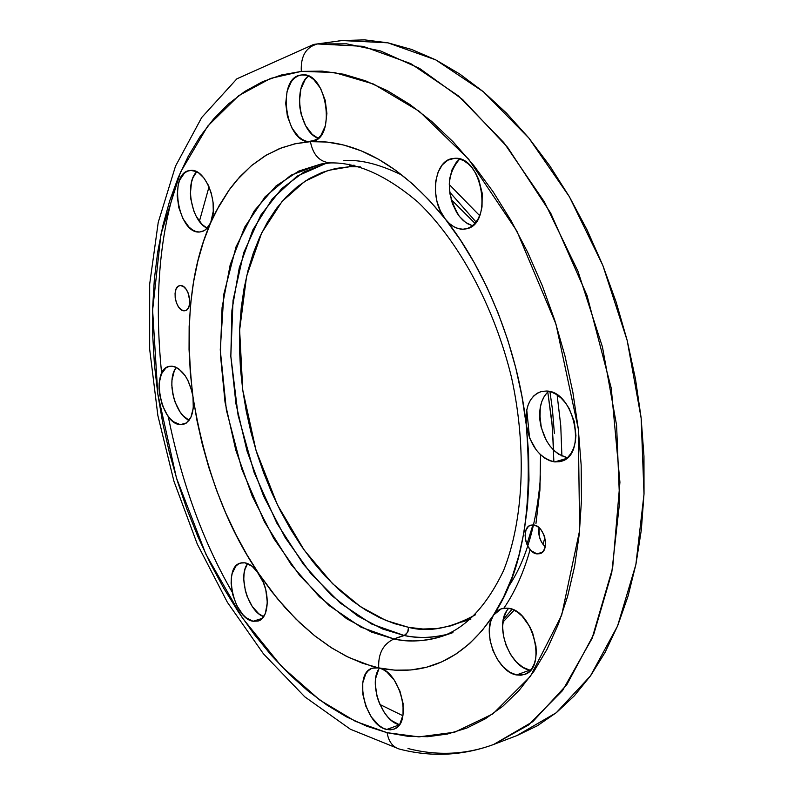 <?xml version="1.0" encoding="UTF-8"?>
<svg xmlns="http://www.w3.org/2000/svg" width="794" height="794" viewBox="0 0 794 794"><rect width="100%" height="100%" fill="white"/><g stroke="black" fill="none" stroke-linecap="round" stroke-linejoin="round"><path stroke-width="1.19" d="M184.129 310.811L186.759 309.948L188.724 307.288L189.716 303.229L189.597 298.405L188.367 293.542L186.223 289.393L183.493 286.594L180.605 285.582C189.171 285.086 193.547 309.62 185.101 310.722L184.129 310.811C175.553 311.149 171.266 286.763 179.722 285.661L177.985 286.485L176.04 289.165L175.067 293.214L175.196 298.008L176.417 302.832L178.541 306.96L181.24 309.759L184.129 310.811M536.992 553.904L542.481 552.138L536.992 553.904L540.734 553.368L543.662 550.689L545.309 546.292L545.438 540.823L544.009 535.146L541.24 530.134L537.578 526.541L533.568 524.923C544.654 525.608 550.311 551.175 539.95 553.676L536.992 553.904C525.896 553.031 520.388 527.613 530.769 525.152L533.568 524.923L529.846 525.529L528.258 526.64L525.965 530.263L525.082 535.265L525.747 540.893L527.861 546.292L531.107 550.669L536.992 553.904M386.708 729.468L399.213 724.912L386.708 729.468L390.569 729.845L394.142 729.021L397.288 727.026L399.878 723.939L403.024 714.947L403.064 703.424L399.968 691.167L394.231 680.091L386.757 671.913L382.728 669.332L378.718 667.893C400.136 670.841 413.098 724.019 393.675 729.2L386.708 729.468C365.2 725.627 352.923 673.223 372.366 668.181L378.718 667.893C378.043 653.68 383.125 644.043 393.943 638.971L405.883 634.585L408.185 631.031L408.533 627.329C428.194 632.61 450.516 628.421 475.487 614.755L464.341 620.888L450.972 625.831L437.117 628.53L422.924 629.017L408.533 627.329L407.62 632.401L404.235 635.518C419.024 638.406 433.425 637.999 447.419 634.297C431.608 638.039 417.207 638.445 404.235 635.518L393.943 638.971L371.701 632.153L346.631 618.715L319.347 596.751L291.209 564.653L264.402 521.757L241.803 469.155L226.389 410.131L220.256 349.836L223.898 293.889L236.056 246.765L254.318 210.747L276.004 185.975L298.812 171.057L321.123 163.981L330.761 162.909C357.459 162.423 386.549 175.504 418.031 202.172C458.843 241.376 494.146 306.077 511.544 377.557C527.216 449.344 523.365 520.814 503.604 570.479C486.94 605.365 466.584 627.26 442.526 636.153C426.894 641.363 410.697 642.296 393.943 638.971C383.125 644.043 378.043 653.68 378.718 667.893L374.877 667.645L371.344 668.588L368.267 670.692L365.756 673.848L362.769 682.83L362.798 694.164L365.826 706.174L371.413 717.081L378.728 725.259L382.708 727.919L386.708 729.468M253.088 621.265L262.248 618.367L253.088 621.265L258.05 621.057L253.088 621.265C233.555 618.675 222.38 566.916 240.552 563.055L245.018 562.827C249.882 563.79 254.467 567.392 258.775 573.645C270.357 589.952 269.831 618.298 258.05 621.057L262.278 618.337L265.375 613.345L267.34 602.517L265.762 589.634L262.864 581.158L258.775 573.645L277.275 598.537L295.954 619.082L314.315 635.488L331.971 648.122L348.685 657.432L371.652 666.156L378.718 667.893L394.896 670.166L410.875 669.977L426.497 667.248L441.593 661.948L456.004 654.058L469.562 643.597L482.087 630.615L493.441 615.181L490.414 622.288L489.283 631.012L490.126 640.619L492.885 650.316L497.332 659.288L503.078 666.781L509.669 672.161L516.537 674.95L529.856 670.126L522.968 667.367L516.378 662.027L510.621 654.574L506.195 645.651L503.446 636.004L502.602 626.426L503.753 617.732L506.8 610.655C494.741 627.181 510.224 667.347 529.856 670.126L516.537 674.95L520.993 675.228L525.132 674.225L528.814 671.952L531.871 668.508L534.203 664.002L535.692 658.623L536.287 652.569L535.96 646.088L532.625 632.848L529.747 626.615L522.154 616.164L517.728 612.353L513.123 609.683L508.517 608.254C533.26 610.715 547.175 668.31 524.526 674.463L516.537 674.95C496.945 672.101 481.432 631.746 493.441 615.181L503.446 597.416L511.981 577.466L518.899 555.512L524.09 531.781L527.474 506.522L528.983 480.023L528.556 452.58L526.204 424.532L529.618 438.089L536.208 449.94L540.406 454.654L545.002 458.307L549.835 460.758L554.728 461.919L566.529 458.456L554.728 461.919L559.472 461.721L563.909 460.163L567.839 457.304L571.134 453.245L573.645 448.144L575.263 442.179L575.938 435.588L574.34 421.604L569.09 408.374L565.338 402.717L561.021 397.993L556.326 394.39L551.423 392.047L546.51 391.035C574.37 390.916 587.629 455.696 560.971 461.354L554.728 461.919C539.602 458.307 530.094 445.841 526.204 424.532L521.926 396.216L515.782 367.979L507.823 340.179L498.166 313.164L486.94 287.249L474.276 262.764L460.361 239.977L445.365 219.154L449.364 223.461L453.741 226.657L458.317 228.603L462.922 229.238L467.388 228.503L471.537 226.439L475.209 223.114L478.266 218.638L480.559 213.179L482.018 206.966L482.206 193.21L478.762 179.543L475.834 173.42L472.241 168.1L468.132 163.792L463.666 160.656L459.031 158.82L454.396 158.343C482.504 155.118 493.729 225.238 465.82 228.92L462.922 229.238C456.53 229.138 450.684 225.774 445.365 219.154L429.485 200.505L412.93 184.228L395.888 170.462L378.579 159.306L361.191 150.84L343.911 145.084L326.93 142.037L310.414 141.66L313.034 141.213L296.251 143.525L281.533 147.813L266.466 155.038L251.38 165.708L236.691 180.317L229.645 189.23L216.544 210.479L208.485 226.717L204.326 230.637L199.354 232.037L202.708 231.411L205.795 229.615L210.648 222.846C190.481 268.273 184.595 326.274 192.992 396.851C194.48 412.116 191.265 421.296 183.335 424.403L180.218 424.611L186.193 423.133L180.218 424.611L183.414 424.383L186.332 423.033L190.927 417.207L193.279 408.017L192.992 396.851C204.475 467.358 226.399 526.293 258.775 573.645L252.105 566.241L245.018 562.827L241.654 562.797L238.597 563.889L235.937 566.062L232.245 573.238L231.342 577.972L231.114 583.223L232.682 594.517L236.731 605.445L242.646 614.397L246.041 617.682L253.088 621.265M171.97 366.153C182.412 368.615 189.419 378.837 192.992 396.851L191.86 391.065L187.831 380.227L185.091 375.592L178.71 368.823L175.315 366.937L171.97 366.153L168.785 366.5L165.906 367.959L161.43 373.905L159.197 383.075L159.038 388.445L159.525 394.062L162.353 405.248L167.256 414.964L170.273 418.805L173.529 421.773L180.218 424.611C160.745 424.095 150.433 369.27 169.321 366.362L171.97 366.153M190.838 170.412C205.765 168.397 219.551 204.753 210.648 222.846L213.268 211.283L213.07 202.311L211.303 193.24L208.137 184.863L203.84 177.925L198.808 173.042L196.148 171.514L190.838 170.412L187.503 171.157L184.456 173.062L179.742 179.97L178.233 184.694L177.181 195.81L178.839 207.72L182.948 218.648L188.912 226.995L192.317 229.784L195.84 231.481L199.354 232.037C177.906 233.754 168.169 172.814 189.627 170.541L190.838 170.412M301.76 74.934C326.791 70.795 336.914 139.168 311.734 141.511L317.828 138.672L320.945 135.367L325.391 125.77L326.9 113.433L325.203 100.272L320.578 88.352L313.739 79.549L309.819 76.77L305.779 75.212L301.76 74.934L297.919 75.946L294.415 78.199L291.368 81.593L287.1 91.241L285.711 103.419L287.398 116.291L291.904 127.983L298.574 136.737L302.415 139.585L306.415 141.253L310.414 141.66L294.524 143.893L279.389 148.657L265.146 155.823L251.906 165.271L239.758 176.854L228.791 190.431L219.065 205.815L210.648 222.846L203.562 241.346L197.855 261.137L193.547 282.039L190.639 303.864L189.141 326.433L189.051 349.578L190.342 373.111L192.992 396.851L196.991 420.622L202.291 444.263L208.852 467.587L216.633 490.424L225.575 512.626L235.629 534.005L246.716 554.391L258.775 573.645L271.717 591.58L285.453 608.055L299.904 622.913L314.94 635.994L330.473 647.16L346.363 656.281L362.491 663.238L378.718 667.893C410.032 674.374 455.776 671.396 493.441 615.181C522.283 572.464 533.201 508.914 526.204 424.532C517.172 344.11 482.673 265.643 445.365 219.154C391.422 151.843 341.728 139.982 310.414 141.66C313.084 155.078 319.803 162.165 330.582 162.919C319.803 162.165 313.084 155.078 310.414 141.66C285.403 144.707 275.865 77.276 301.125 75.013L301.76 74.934M526.918 544.356L532.913 524.874M360.317 166.829L349.866 166.7L349.132 164.15L349.866 166.7L327.952 170.442L304.886 181.27L282.059 201.458L261.683 232.92L246.577 276.312L239.629 330.076L242.756 390.072L256.015 450.367L277.523 505.053L304.132 550.034L332.597 583.729L360.397 606.636L385.944 620.481L408.533 627.329L394.082 623.528L379.691 617.702L365.498 609.931L351.613 600.333L338.155 589.009L325.222 576.097L312.915 561.725L301.323 546.024L290.525 529.122L280.6 511.187L271.617 492.359L263.638 472.777L256.71 452.6L250.894 431.986L246.229 411.094L242.756 390.072L240.493 369.091L239.48 348.298L239.719 327.872L241.227 307.953L244.006 288.718L248.056 270.337L253.346 252.958L259.876 236.741L267.588 221.863L276.451 208.455L286.416 196.674L297.403 186.659L309.332 178.541L322.136 172.447L335.683 168.467L349.866 166.7L360.317 166.829M343.594 160.765C359.533 159.157 379.075 163.981 402.221 175.246L402.221 175.246M540.575 476.092C536.794 524.05 525.975 561.08 508.13 587.173L508.14 587.173M526.74 409.813L529.588 438.02M517.212 735.462L537.389 725.756L556.515 712.526L574.35 695.802L590.657 675.654L605.187 652.202L617.722 625.632L628.034 596.185L635.964 564.147L641.334 529.866L644.023 493.749L643.964 456.242L641.115 417.813L635.478 378.966L627.121 340.229L616.154 302.117L602.725 265.156L587.024 229.813L569.278 196.555L549.756 165.787L528.735 137.878L506.503 113.115L483.367 91.737L459.647 73.941L435.628 59.818L411.6 49.446L387.839 42.807L364.595 39.869L342.105 40.544L317.491 43.958C305.948 47.084 300.559 56.235 301.303 71.4L334.135 72.443L373.597 84.065L419.222 111.289L468.678 159.237L516.805 230.945L555.949 324.071L578.29 428.859L579.64 530.461L561.646 615.3L530.392 676.379L492.895 713.875L454.664 732.217L418.924 736.882L387.125 732.693C388.534 741.358 392.524 746.787 399.114 749C392.524 746.787 388.534 741.358 387.125 732.693L355.394 721.319L319.803 700.07L281.413 666.285L242.349 617.871L205.954 554.331L176.427 477.879L157.798 393.923L152.617 310.136L160.944 234.339L180.506 172.209L207.671 126.157L238.716 95.667L270.595 78.407L301.303 71.4C300.559 56.235 305.948 47.084 317.491 43.958L342.105 40.544L313.65 44.434L236.88 78.824L201.706 117.502L175.504 166.154L158.224 222.409L149.679 284.103L149.659 349.171L157.867 415.54L173.916 481.184L197.279 544.089L227.372 602.299L263.469 653.849L304.767 696.814L350.392 729.239L399.342 749.06C431.261 757.327 462.694 755.799 493.65 744.474C466.009 754.687 437.474 756.037 408.017 748.534M179.702 174.035C159.832 229.287 153.818 295.755 161.648 373.438L161.648 373.438M168.199 416.294L168.199 416.294C181.707 482.941 203.016 541.518 232.116 592.016L232.116 592.016M354.104 165.172L349.737 165.926M554.381 433.395L552.406 409.218L549.934 391.601M449.682 192.118L476.082 222.032L449.682 192.118M553.726 450.267L551.84 421.306L547.781 391.988L552.396 427.271L553.865 461.81M544.843 537.727L543.046 544.466L544.843 537.727M512.041 609.236L503.327 619.558L512.041 609.236M461.721 622.059L470.852 619.201M475.001 223.352L451.141 199.522M539.662 413.158L541.319 427.897M189.806 301.015L188.009 292.639L189.806 301.015M545.21 546.818L541.419 541.965L539.315 536.585L539.047 527.692C537.935 535.077 539.989 541.448 545.21 546.818M263.638 616.64L258.695 613.712L252.145 606.328L247.073 596.254L245.336 590.657L243.778 579.402L244.026 574.161L244.939 569.447L247.629 563.581C237.684 576.097 248.423 611.777 263.638 616.64M189.111 420.304L183.047 415.669L180.02 411.838L175.117 402.161L173.42 396.672L171.822 385.418L172 380.068L174.253 370.937L176.337 367.394C166.125 379.155 174.65 414.468 189.111 420.304M207.254 228.235L202.113 224.494L196.148 216.186L193.815 210.976L190.897 199.383L190.401 193.438L191.473 182.372L193.002 177.657L196.694 171.772C184.436 183.295 191.682 221.854 207.254 228.235M318.265 138.305L312.29 134.444L305.63 125.73L301.125 114.098L299.914 107.716L299.457 101.265L300.866 89.136L305.174 79.529L308.34 76.045C292.579 87.737 299.725 132.181 318.265 138.305M459.319 216.325L456.649 212.474L452.391 203.522L449.88 193.518L449.305 183.305L449.761 178.382L452.153 169.44L456.312 162.304L459.716 159.008C446.119 174.809 445.98 193.915 459.319 216.325L465.552 222.399L472.45 225.764L467.696 223.779L463.319 220.613L459.319 216.325M548.555 391.293C541.597 397.824 538.739 407.62 539.97 420.701L539.97 420.711C543.612 441.196 552.743 453.533 567.382 457.741L558.748 454.297L554.143 450.674L549.944 445.98L546.312 440.422L541.23 427.549L539.97 420.701L540.257 407.481L541.796 401.595L544.198 396.494L547.394 392.365M379.562 668.101C367.95 681.808 381.686 721.26 399.352 724.714L391.611 720.605L387.79 716.962L384.276 712.466L378.698 701.608L376.832 695.663L375.284 683.813L375.671 678.354L378.688 669.402M308.221 141.58L315.496 140.22M171.931 387.502L173.003 394.906L171.931 387.502M256.531 570.628L263.578 582.865L256.531 570.628M379.86 704.457L402.895 715.731L379.86 704.457M493.65 744.474L528.506 725.021L562.489 690.641L592.036 638.535L612.64 568.067L619.925 482.246L611.251 388.177L587.034 295.477L550.768 213.239L507.604 147.327L462.614 99.508L419.54 68.393L380.544 50.955L346.521 43.819L317.491 43.958L363.057 46.33L410.726 63.589L458.416 95.895L503.783 142.553L544.386 201.865L577.933 271.171L602.457 346.978L616.591 425.266L619.657 501.838L611.747 572.742L593.674 634.575L566.767 684.775L532.784 721.667L493.65 744.474L516.834 735.611L556.197 712.784L590.418 675.992L617.553 626.039L635.875 564.584L644.003 494.186L641.155 418.21L627.21 340.576L602.845 265.434L569.407 196.763L528.844 138.017L483.467 91.816L435.688 59.848L387.869 42.816L342.105 40.544L338.085 41.04M199.383 221.357L209.03 186.798M301.303 71.4L322.096 71.113L343.574 74.219L365.518 80.799L387.71 90.893L409.893 104.48L431.797 121.512L453.146 141.858L473.681 165.351L493.114 191.771L511.177 220.821L527.623 252.174L542.203 285.433L554.718 320.2L564.991 356.01L572.881 392.385L578.29 428.859L581.158 464.947L581.476 500.17L579.273 534.094L574.608 566.311L567.591 596.453L558.361 624.173L547.076 649.224L533.925 671.347L519.107 690.403L502.84 706.243L485.342 718.798L466.842 728.048L447.558 734.003L427.708 736.703L407.491 736.236L387.125 732.693L366.788 726.212L346.65 716.942L326.89 705.032L307.645 690.661L289.066 673.997L271.27 655.239L254.378 634.555L238.508 612.154L223.739 588.225L210.162 562.946L197.865 536.526L186.918 509.143L177.38 480.995L169.311 452.282L162.77 423.192L157.798 393.923L154.443 364.674L152.726 335.644L152.696 307.03L154.354 279.061L157.728 251.926L162.82 225.843L169.618 201.041L178.134 177.737L188.317 156.15L200.138 136.508L213.546 119.021L228.474 103.925L244.83 91.429L262.506 81.713L281.384 74.983L301.303 71.4M508.517 608.254L504.081 608.125L499.992 609.276L496.399 611.658L493.441 615.181L501.332 608.74L508.517 608.254M546.51 391.035L541.776 391.402L537.409 393.109L533.558 396.087L530.382 400.226L527.99 405.347L526.472 411.252L526.204 424.532C524.903 406.875 529.906 395.878 541.2 391.541L546.51 391.035M454.396 158.343L447.846 160.18L442.268 164.894L438.129 172.06L435.767 181.042L435.36 191.086L436.938 201.348L440.372 210.966L445.365 219.154C429.336 200.157 433.663 160.864 452.382 158.572L454.396 158.343M452.927 632.62L442.526 636.153C424.621 641.473 408.424 642.415 393.943 638.971L360.992 627.171L329.173 605.604L299.755 575.571L273.801 538.55L252.234 496.181L235.788 450.129L225.02 402.151L220.365 354.025L222.072 307.586L230.22 264.67L244.691 227.124L265.136 196.743L290.922 175.216L321.123 163.981M326.304 163.256L297.065 176.159L272.302 198.857L252.849 229.913L239.282 267.707L231.908 310.474L230.836 356.466L235.967 403.908L247.023 451.042L263.618 496.161L285.175 537.598L310.98 573.734L340.16 603.013L371.652 624.024L404.235 635.518L382.39 628.937L357.806 616.035L331.078 595.004L303.427 564.306L276.888 523.216L254.159 472.589L238.101 415.341L230.826 356.159L233.039 300.39L243.768 252.512L260.849 215.085L281.731 188.565L304.112 171.901L326.304 163.256M508.636 608.273L506.81 610.655M540.535 454.783L539.91 490.176L535.95 523.534M530.114 549.597C523.722 572.335 515.068 591.729 504.15 607.787M449.265 184.516L479.665 215.65M557.12 394.906L560.763 425.703L561.894 456.034M514.184 610.189L502.91 622.119"/></g></svg>
